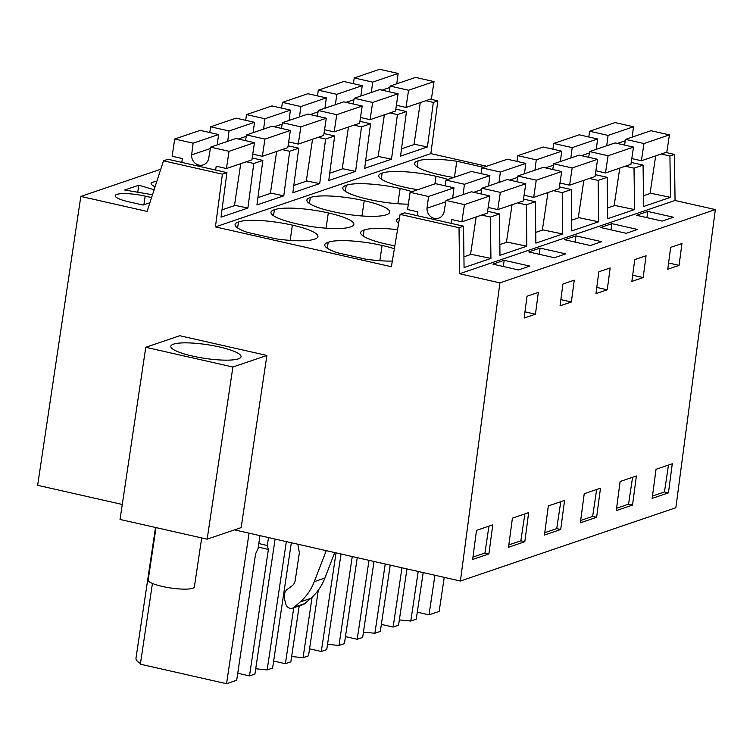 <?xml version="1.0" encoding="UTF-8"?>
<svg xmlns="http://www.w3.org/2000/svg" width="753" height="753" viewBox="0 0 753 753"><rect width="100%" height="100%" fill="white"/><g stroke="black" fill="none" stroke-linecap="round" stroke-linejoin="round"><path stroke-width="1.13" d="M715.35 209.588L499.917 282.874L460.403 581.024L675.846 507.738L715.35 209.588L675.046 200.467L674.462 154.431L669.935 155.975L661.238 154.007M674.462 154.431L665.765 152.464M675.046 200.467L459.603 273.753L459.019 227.717L463.547 226.182L464.064 267.56L490.928 258.42L490.401 217.043L494.928 215.499L499.455 213.965L499.973 255.342L526.836 246.203L526.309 204.825L535.355 201.748L535.882 243.134L562.736 233.995L562.218 192.617L566.745 191.074L571.263 189.54L571.791 230.917L598.644 221.777L598.127 180.4L607.172 177.322L607.69 218.699L634.553 209.569L634.026 168.183L643.081 165.114L643.599 206.491L670.462 197.352L669.935 155.975M670.462 197.352L650.112 193.135M463.547 226.182L404.625 212.835L400.097 214.379L391.381 266.731L215.424 226.898L222.408 174.15L163.486 160.803L147.089 211.424L80.825 196.42L37.65 485.309L122.278 504.472M486.702 166.253L430.857 153.612L437.851 100.864L430.358 99.17M634.026 168.183L625.329 166.215M643.081 165.114L631.221 162.422M430.857 153.612L215.424 226.898M483.595 167.317L456.817 161.255A41.104 8.057 8.5 0 0 418.037 160.878A41.104 8.057 8.5 0 0 414.602 163.429A41.104 8.057 8.5 0 0 440.138 174.894A41.104 8.057 8.5 0 0 453.701 177.482M411.985 191.676A41.104 8.057 8.5 0 0 400.135 188.504A41.104 8.057 8.5 0 0 346.229 185.313A41.104 8.057 8.5 0 0 342.794 187.864A41.104 8.057 8.5 0 0 368.33 199.319A41.104 8.057 8.5 0 0 408.342 204.148M447.894 179.459A41.104 8.057 8.5 0 0 436.034 176.287A41.104 8.057 8.5 0 0 382.138 173.096A41.104 8.057 8.5 0 0 378.703 175.647A41.104 8.057 8.5 0 0 404.229 187.111A41.104 8.057 8.5 0 0 417.793 189.7M397.546 229.693A41.104 8.057 8.5 0 0 364.104 230.042A41.104 8.057 8.5 0 0 360.668 232.592A41.104 8.057 8.5 0 0 386.204 244.057A41.104 8.057 8.5 0 0 394.864 245.817M328.317 212.93A41.104 8.057 8.5 0 0 274.412 209.739A41.104 8.057 8.5 0 0 270.976 212.29A41.104 8.057 8.5 0 0 296.513 223.754A41.104 8.057 8.5 0 0 350.418 226.945A41.104 8.057 8.5 0 0 353.854 224.394A41.104 8.057 8.5 0 0 328.317 212.93L326.04 228.178M399.495 218.003A41.104 8.057 8.5 0 0 396.577 220.384A41.104 8.057 8.5 0 0 398.582 223.443M386.327 214.727A41.104 8.057 8.5 0 0 389.762 212.177A41.104 8.057 8.5 0 0 364.226 200.722A41.104 8.057 8.5 0 0 310.321 197.521A41.104 8.057 8.5 0 0 306.885 200.072A41.104 8.057 8.5 0 0 332.421 211.537A41.104 8.057 8.5 0 0 386.327 214.727M394.374 248.754A41.104 8.057 8.5 0 0 382.1 245.45A41.104 8.057 8.5 0 0 328.195 242.259A41.104 8.057 8.5 0 0 324.759 244.81A41.104 8.057 8.5 0 0 337.288 252.726L365.421 259.098A41.104 8.057 8.5 0 0 392.322 261.065M292.409 225.147A41.104 8.057 8.5 0 0 238.513 221.956A41.104 8.057 8.5 0 0 235.077 224.507A41.104 8.057 8.5 0 0 247.596 232.423L275.73 238.786A41.104 8.057 8.5 0 0 314.509 239.162A41.104 8.057 8.5 0 0 317.945 236.611A41.104 8.057 8.5 0 0 292.409 225.147L290.131 240.395M499.917 282.874L459.603 273.753M498.542 262.223L504.199 260.303L529.82 266.101L518.516 269.951L492.886 264.143L498.542 262.223M564.703 239.718L576.007 235.868L601.638 241.675L590.324 245.516L564.703 239.718M631.889 231.378L626.232 233.308L600.612 227.5L611.916 223.66L637.537 229.458L631.889 231.378M540.108 248.085L565.729 253.883L554.424 257.733L528.794 251.935L540.108 248.085L539.176 254.279M642.168 213.363L647.825 211.442L673.446 217.241L662.141 221.09L636.511 215.292L642.168 213.363M656.032 469.288L652.173 498.392L668.438 492.867L672.288 463.763L656.032 469.288M679.074 265.357L667.76 269.197L670.659 247.379L681.964 243.53L679.074 265.357L668.589 262.985M548.316 505.931L544.457 535.035L560.712 529.5L564.571 500.406L548.316 505.931M636.389 475.971L632.529 505.075L616.274 510.609L620.124 481.506L636.389 475.971M637.509 279.495L631.861 281.415L634.751 259.587L646.055 255.738L643.166 277.565L637.509 279.495M604.499 269.875L598.842 271.805L595.952 293.632L607.257 289.783L610.156 267.955L604.499 269.875M512.407 518.149L508.548 547.252L524.813 541.718L528.662 512.614L512.407 518.149M565.701 303.92L560.044 305.84L562.933 284.013L574.247 280.172L571.358 302L565.701 303.92M535.449 314.208L538.339 292.38L527.034 296.23L524.135 318.058L535.449 314.208L524.963 311.836M600.48 488.189L596.621 517.292L580.365 522.817L584.224 493.714L600.48 488.189M492.763 524.832L488.904 553.935L472.649 559.46L476.498 530.357L492.763 524.832M460.403 581.024L234.494 529.877M181.859 162.055L181.247 162.262M160.756 169.237L80.825 196.42M154.111 189.747L138.816 185.2L124.678 190.01L152.492 194.745M156.784 181.501A21.941 4.302 8.5 0 0 151.099 183.487A21.941 4.302 8.5 0 0 155.099 186.706M149.903 202.726L143.079 205.051L128.594 201.766A21.941 4.302 8.5 0 1 115.19 195.705A21.941 4.302 8.5 0 1 145.188 196.119L151.579 197.568M437.851 100.864L433.323 102.408L427.422 146.967L400.558 156.106L406.469 111.538L397.415 114.616L391.513 159.184L364.659 168.314L370.561 123.756L366.033 125.29L361.515 126.833L355.604 171.392L328.75 180.532L334.652 135.964L325.607 139.041L319.705 183.61L292.842 192.749L298.743 148.181L289.698 151.259L283.796 195.818L256.933 204.957L262.844 160.398L258.317 161.933L253.789 163.476L247.888 208.035L221.034 217.175L226.935 172.606L168.004 159.269L163.486 160.803M425.831 100.704L433.323 102.408M226.935 172.606L222.408 174.15M456.817 161.255L454.426 177.237M417.143 166.874L418.037 160.878M647.825 211.442L646.893 217.645M668.485 465.053L664.466 491.963L668.438 492.867M652.493 496.039L664.466 491.963M444.251 577.363L439.168 611.389L429.022 614.843L434.933 575.254M418.197 571.471L410.79 621.046L399.344 619.907M423.195 572.6L416.23 619.192L410.79 621.046M389.932 112.922L397.415 114.616M395.814 109.129L406.469 111.538M427.422 146.967L414.056 144.2M275.109 539.073L254.928 674.057L249.488 675.912L237.741 673.248M259.983 535.647L258.034 548.683L255.596 553.813L236.696 680.26L226.549 683.715L140.359 664.193L152.426 583.434M140.453 663.553A56.946 11.163 -171.5 0 1 135.982 658.169L155.513 527.476M417.275 612.18L429.022 614.843M406.968 568.929L398.553 625.206L393.113 627.051L381.366 624.397M390.223 565.136L380.321 631.409L374.881 633.254L363.445 632.125M374.006 561.465L362.654 637.415L357.204 639.269L345.467 636.605M357.261 557.672L344.413 643.617L338.972 645.472L327.536 644.342M341.034 554.001L326.746 649.632L321.305 651.486L309.558 648.822M318.331 590.136L308.514 655.835L303.064 657.689L291.627 656.55M299.205 605.883L290.837 661.849L285.396 663.694L273.65 661.04M291.326 542.744L272.605 668.052L267.164 669.897L255.719 668.768M459.019 227.717L400.097 214.379M266.891 355.454L179.769 335.725L145.771 347.293L120.038 519.448L207.16 539.167L241.158 527.608L266.891 355.454L232.893 367.022L207.16 539.167M490.928 258.42L470.578 254.203M499.455 213.965L487.596 211.282M490.401 217.043L481.704 215.076M232.893 367.022L145.771 347.293M202.162 343.97A35.495 6.956 8.5 0 0 170.827 346.258A35.495 6.956 8.5 0 0 209.72 359.04A35.495 6.956 8.5 0 0 241.054 356.753A35.495 6.956 8.5 0 0 202.162 343.97M504.199 260.303L503.268 266.496M488.951 526.121L484.932 553.031L488.904 553.935M472.959 557.107L484.932 553.031M297.84 544.221L299.365 552.711L295.251 580.252A9.347 8.565 -108.8 0 1 291.788 586.088L287.684 589.044A9.347 8.565 -108.8 0 0 284.455 598.899L285.82 604.057A5.61 5.139 -108.8 0 0 292.616 608.123A5.61 5.139 -108.8 0 0 294.207 607.2L300.212 601.958A56.051 51.383 -108.8 0 0 314.283 581.655L326.256 550.65M249.055 533.171L226.549 683.715M249.488 675.912L268.388 549.464L267.296 545.53L268.492 537.576M138.816 185.2L137.761 192.241M247.888 208.035L234.522 205.268M246.306 161.773L253.789 163.476M252.189 157.979L262.844 160.398M237.609 227.943L238.513 221.956M379.823 260.698L382.1 245.45M327.301 248.255L328.195 242.259M292.616 608.123L303.214 604.518A5.61 5.139 -108.8 0 0 304.814 603.595L310.82 598.353A56.051 51.383 -108.8 0 0 324.891 578.05L334.727 552.57M267.296 545.53L258.806 543.525M268.388 549.464L258.279 547.073M632.68 275.193L643.166 277.565M611.916 223.66L610.994 229.853M632.576 477.27L628.557 504.181L632.529 505.075M616.585 508.247L628.557 504.181M385.225 564.006L374.881 633.254M401.97 567.79L393.113 627.051M634.553 209.569L614.203 205.343M607.172 177.322L595.312 174.64M598.127 180.4L589.43 178.433M381.234 179.092L382.138 173.096M434.905 183.873L436.034 176.287M391.513 159.184L378.147 156.408M359.906 121.346L370.561 123.756M354.023 125.139L361.515 126.833M596.771 287.411L607.257 289.783M576.007 235.868L575.085 242.071M596.668 489.478L592.649 516.389L596.621 517.292M580.676 520.464L592.649 516.389M352.263 556.542L338.972 645.472M369.008 560.326L357.204 639.269M598.644 221.777L578.304 217.561M571.263 189.54L559.404 186.857M562.218 192.617L553.521 190.65M345.335 191.309L346.229 185.313M397.848 203.752L400.135 188.504M355.604 171.392L342.239 168.625M323.997 133.554L334.652 135.964M318.114 137.347L325.607 139.041M560.872 299.619L571.358 302M560.769 501.696L556.74 528.606L560.712 529.5M544.767 532.682L556.74 528.606M312.109 597.185L303.064 657.689M336.045 552.871L321.305 651.486M562.736 233.995L542.395 229.778M535.355 201.748L523.495 199.065M526.309 204.825L517.612 202.858M309.427 203.517L310.321 197.521M361.948 215.97L364.226 200.722M319.705 183.61L306.339 180.842M288.098 145.771L298.743 148.181M282.206 149.565L289.698 151.259M524.86 513.913L520.841 540.814L524.813 541.718M508.868 544.89L520.841 540.814M286.328 541.614L267.164 669.897M293.764 607.727L285.396 663.694M526.836 246.203L506.487 241.986M273.518 215.734L274.412 209.739M363.21 236.037L364.104 230.042M283.796 195.818L270.431 193.05M396.775 83.809L398.121 73.465L379.681 69.285L354.239 77.945L353.383 83.677M405.989 107.453L431.441 98.803L434.01 81.588L415.571 77.408L390.129 86.068L408.568 90.247L405.989 107.453L396.389 105.279M401.528 148.812L413.999 144.576L420.268 102.596M371.333 92.459L372.679 82.115L354.239 77.945M389.16 91.781L390.129 86.068M389.894 87.452L381.969 90.144M398.121 73.465L372.679 82.115M434.01 81.588L408.568 90.247M624.566 145.075L625.527 139.361L650.978 130.711L669.417 134.881L666.838 152.097L641.396 160.756L631.795 158.582M655.675 155.899L650.055 193.512L643.467 195.752M589.646 131.238L615.088 122.588L633.527 126.758L608.085 135.418L589.646 131.238L588.79 136.971M632.181 137.102L633.527 126.758M606.73 145.762L608.085 135.418M669.417 134.881L643.966 143.541L641.396 160.756M643.966 143.541L625.527 139.361M625.301 140.755L617.375 143.447M360.866 96.017L362.221 85.673L343.782 81.503L318.331 90.153L317.474 95.885M370.081 119.671L395.532 111.02L398.102 93.805L379.663 89.626L354.221 98.285L372.66 102.455L370.081 119.671L360.48 117.496M365.619 161.029L378.091 156.784L384.369 114.814M335.424 104.676L336.77 94.332L318.331 90.153M353.261 103.989L354.221 98.285M353.985 99.669L346.06 102.361M362.221 85.673L336.77 94.332M398.102 93.805L372.66 102.455M588.667 157.283L589.627 151.579L615.069 142.919L633.508 147.099L630.939 164.314L605.487 172.964L595.887 170.79M619.775 168.107L614.147 205.72L607.558 207.969M553.737 143.456L579.189 134.796L597.618 138.976L572.176 147.626L553.737 143.456L552.881 149.188M596.272 149.32L597.618 138.976M570.83 157.97L572.176 147.626M633.508 147.099L608.066 155.749L605.487 172.964M608.066 155.749L589.627 151.579M589.392 152.963L581.467 155.655M324.957 108.234L326.313 97.89L307.873 93.711L282.431 102.37L281.575 108.103M334.181 131.888L359.623 123.228L362.193 106.013L343.754 101.843L318.312 110.493L336.751 114.672L334.181 131.888L324.571 129.714M329.71 173.246L342.191 169.001L348.46 127.031M299.515 116.894L300.861 106.55L282.431 102.37M317.352 116.207L318.312 110.493M318.077 111.877L310.161 114.578M326.313 97.89L300.861 106.55M362.193 106.013L336.751 114.672M552.758 169.5L553.719 163.796L579.161 155.137L597.6 159.307L595.03 176.522L569.588 185.182L559.978 183.007M583.867 180.325L578.248 217.937L571.649 220.177M517.829 155.664L543.28 147.014L561.719 151.184L536.268 159.843L517.829 155.664L516.972 161.396M560.364 161.528L561.719 151.184M534.922 170.187L536.268 159.843M597.6 159.307L572.158 167.966L569.588 185.182M572.158 167.966L553.719 163.796M553.483 165.18L545.567 167.872M289.058 120.452L290.404 110.107L271.965 105.928L246.523 114.588L245.666 120.32M298.273 144.096L323.715 135.446L326.294 118.23L307.855 114.051L282.403 122.711L300.842 126.881L298.273 144.096L288.672 141.922M293.811 185.454L306.283 181.209L312.551 139.239M263.606 129.102L264.962 118.758L246.523 114.588M281.443 128.415L282.403 122.711M282.177 124.094L274.252 126.786M290.404 110.107L264.962 118.758M326.294 118.23L300.842 126.881M516.85 181.718L517.81 176.004L543.261 167.354L561.7 171.524L559.121 188.739L533.679 197.399L524.069 195.225M547.958 192.542L542.339 230.154L535.741 232.395M481.929 167.881L507.371 159.222L525.81 163.401L500.369 172.051L481.929 167.881L481.073 173.614M524.465 173.745L525.81 163.401M499.013 182.395L500.369 172.051M561.7 171.524L536.249 180.183L533.679 197.399M536.249 180.183L517.81 176.004M517.575 177.388L509.659 180.089M253.149 132.66L254.495 122.315L236.056 118.146L210.614 126.796L209.758 132.528M262.364 156.313L287.815 147.654L290.385 130.438L271.946 126.269L246.504 134.919L264.943 139.098L262.364 156.313L252.763 154.139M257.903 197.672L270.374 193.427L276.643 151.457M227.707 141.319L229.053 130.975L210.614 126.796M245.534 140.632L246.504 134.919M246.269 136.312L238.343 139.004M254.495 122.315L229.053 130.975M290.385 130.438L264.943 139.098M480.941 193.926L481.911 188.222L507.353 179.562L525.792 183.741L523.213 200.957L497.771 209.607L488.17 207.433M512.049 204.75L506.43 242.362L499.841 244.603M446.021 180.099L471.463 171.439L489.902 175.618L464.46 184.269L446.021 180.099L445.164 185.831M488.556 185.953L489.902 175.618M463.104 194.613L464.46 184.269M525.792 183.741L500.34 192.392L497.771 209.607M500.34 192.392L481.911 188.222M481.675 189.605L473.75 192.297M217.241 144.877L218.596 134.533L200.157 130.354L174.705 139.013L172.136 156.229L182.386 158.544L181.812 162.394M226.455 168.531L251.907 159.871L254.476 142.656L236.037 138.477L210.595 147.136L229.034 151.315L226.455 168.531L216.215 166.206L215.631 170.056M221.994 209.88L234.465 205.644L240.744 163.665M210.36 148.52L191.62 154.902L193.144 143.183L174.705 139.013M191.62 154.902A9.347 8.565 -108.8 0 0 203.254 164.879A9.347 8.565 -108.8 0 0 208.637 158.751L210.595 147.136M218.596 134.533L193.144 143.183M254.476 142.656L229.034 151.315M445.767 201.823L427.026 208.195A9.347 8.565 71.2 0 0 438.66 218.172A9.347 8.565 71.2 0 0 444.044 212.045L446.002 200.43L471.444 191.78L489.883 195.949L487.313 213.165L461.862 221.824L451.612 219.499L451.038 223.349M476.15 216.968L470.521 254.58L463.933 256.82M410.112 192.307L435.563 183.657L453.993 187.826L428.551 196.486L410.112 192.307L407.542 209.522L417.793 211.847L417.218 215.687M452.647 198.171L453.993 187.826M427.026 208.195L428.551 196.486M489.883 195.949L464.441 204.609L461.862 221.824M464.441 204.609L446.002 200.43M201.691 537.934L194.378 586.916A23.352 4.574 -171.5 0 1 173.755 588.413A23.352 4.574 -171.5 0 1 148.172 580.008L156.012 527.589M143.898 204.769L145.188 196.119M324.891 578.05L314.283 581.655M304.814 603.595L294.207 607.2M310.82 598.353L300.212 601.958"/></g></svg>
